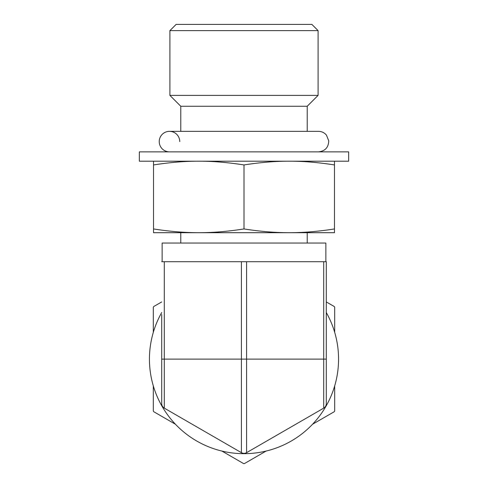 <?xml version="1.0" encoding="UTF-8"?>
<svg xmlns="http://www.w3.org/2000/svg" width="488" height="488" viewBox="0 0 488 488"><rect width="100%" height="100%" fill="white"/><g stroke="black" fill="none" stroke-linecap="round" stroke-linejoin="round"><path stroke-width="0.73" d="M169.489 151.866A10.26 10.26 0 0 1 159.234 141.605A10.26 10.26 0 0 1 169.489 131.345A10.26 10.26 0 0 1 179.749 141.605M161.705 314.601L161.705 403.643A5.179 5.179 0 0 0 164.291 408.133L241.407 452.657A5.179 5.179 0 0 0 246.593 452.657L323.709 408.133A5.179 5.179 0 0 0 326.295 403.643L326.295 261.708L323.709 261.708L323.709 359.119L246.593 359.119L246.593 261.708L323.709 261.708M162.132 261.708L162.132 243.054L325.868 243.054L325.868 261.708M169.903 30.616L318.097 30.616L311.875 24.4L176.125 24.4L169.903 30.616L169.903 95.386L318.097 95.386L307.214 106.268L180.786 106.268L180.786 131.345M246.593 261.708L241.407 261.708L241.407 452.657M164.291 408.133L164.291 261.708L241.407 261.708M164.291 261.708L161.705 261.708M244 161.192L139.336 161.192L139.336 151.866L348.664 151.866L348.664 161.192L244 161.192M244 164.944L244 228.945C260.183 231.471 275.269 232.721 289.238 232.697C303.213 232.721 318.298 231.471 334.481 228.945L334.481 232.697L153.519 232.697L153.519 164.944C169.702 162.412 184.787 161.162 198.762 161.192C212.731 161.162 227.817 162.412 244 164.944C260.183 162.412 275.269 161.162 289.238 161.192C303.213 161.162 318.298 162.412 334.481 164.944L334.481 161.192M244 228.945C227.817 231.471 212.731 232.721 198.762 232.697C184.787 232.721 169.702 231.471 153.519 228.945M153.519 161.192L153.519 164.944M334.481 228.945L334.481 164.944M221.9 451.065L243.61 463.6A104.481 104.481 0 0 0 244.39 463.6L266.1 451.065M161.705 312.546A94.562 94.562 0 0 0 244 453.681A94.562 94.562 0 0 0 326.295 312.546M312.576 424.237L334.286 411.701A104.481 104.481 0 0 0 334.676 411.024L334.676 385.953M334.676 332.291L334.676 307.22A104.481 104.481 0 0 0 334.286 306.543L326.295 301.932M161.705 301.932L153.714 306.543A104.481 104.481 0 0 0 153.323 307.22L153.323 332.291M153.323 385.953L153.323 411.024A104.481 104.481 0 0 0 153.714 411.701L175.424 424.237M246.593 452.657L246.593 359.119L161.705 359.119M326.295 359.119L323.709 359.119L323.709 408.133M318.511 151.866C325.106 151.14 328.515 147.455 328.741 140.825L326.429 135.084C324.349 132.657 321.708 131.412 318.511 131.345L169.489 131.345M180.786 232.697L180.786 243.054M307.214 232.697L307.214 243.054M307.214 106.268L307.214 131.345M180.786 106.268L169.903 95.386M318.097 30.616L318.097 95.386"/></g></svg>

